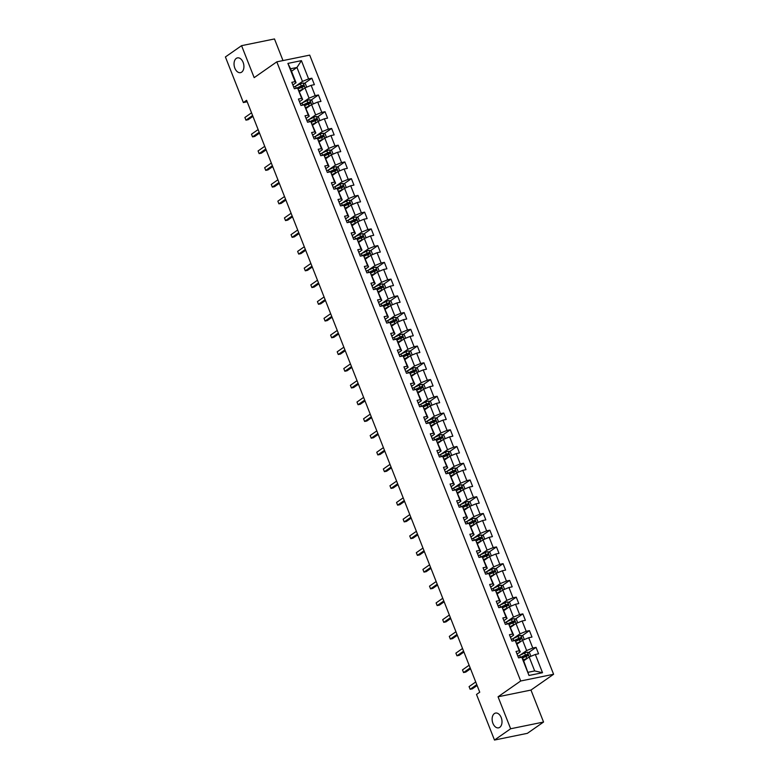 <?xml version="1.0" encoding="UTF-8"?>
<svg xmlns="http://www.w3.org/2000/svg" width="779" height="779" viewBox="0 0 779 779"><rect width="100%" height="100%" fill="white"/><g stroke="black" fill="none" stroke-linecap="round" stroke-linejoin="round"><path stroke-width="1.17" d="M241.685 72.126A7.537 4.81 78.5 0 1 240.487 72.651A7.537 4.81 78.5 0 1 234.518 67.208A7.537 4.81 78.5 0 1 236.271 58.396A7.537 4.81 78.5 0 1 237.468 57.88A7.537 4.81 78.5 0 1 243.447 63.323A7.537 4.81 78.5 0 1 241.685 72.126M499.777 727.323A7.537 4.81 78.5 0 1 498.579 727.849A7.537 4.81 78.5 0 1 492.601 722.396A7.537 4.81 78.5 0 1 494.363 713.593A7.537 4.81 78.5 0 1 495.561 713.067A7.537 4.81 78.5 0 1 501.53 718.511A7.537 4.81 78.5 0 1 499.777 727.323M283.001 60.577L274.481 38.95L241.568 45.669L225.404 56.955L243.36 102.565L247.177 101.776M553.596 674.263L309.711 55.124L276.808 61.843L520.693 680.992L553.596 674.263L530.966 690.067L498.054 696.786L510.644 728.764L543.557 722.045L530.966 690.067M543.557 722.045L527.383 733.331L494.48 740.05L510.644 728.764M291.531 71.259L296.955 67.471L290.557 68.776L296.049 82.73L295.075 81.649L291.833 82.311L294.365 88.748L297.617 88.085L301.677 98.388L298.425 99.05L300.967 105.486L304.209 104.824L308.27 115.126L305.017 115.789L307.559 122.225L310.802 121.563L314.862 131.865L311.61 132.527L314.151 138.974L317.394 138.302L321.454 148.604L318.212 149.266L320.744 155.712L323.986 155.05L328.047 165.343L324.804 166.005L327.336 172.451L330.588 171.789L334.639 182.082L331.396 182.753L333.928 189.19L337.18 188.528L341.241 198.83L337.989 199.492L340.53 205.929L343.773 205.267L347.833 215.569L344.581 216.231L347.122 222.667L350.365 222.005L354.426 232.308L351.173 232.97L353.715 239.406L356.957 238.744L361.018 249.046L357.775 249.708L360.307 256.145L363.55 255.483L367.61 265.785L364.368 266.447L366.899 272.884L370.152 272.222L374.202 282.524L370.96 283.186L373.492 289.622L376.744 288.96L380.795 299.263L377.552 299.925L380.084 306.361L383.336 305.699L387.397 316.001L384.144 316.663L386.686 323.1L389.928 322.438L393.989 332.74L390.737 333.402L393.278 339.839L396.521 339.177L400.581 349.479L397.339 350.141L399.87 356.578L403.113 355.915L407.174 366.218L403.931 366.88L406.463 373.316L409.715 372.654L413.766 382.956L410.523 383.619L413.055 390.055L416.307 389.393L420.358 399.695L417.116 400.357L419.647 406.794L422.9 406.132L426.96 416.434L423.708 417.096L426.249 423.542L429.492 422.87L433.552 433.173L430.3 433.835L432.842 440.281L436.084 439.619L440.145 449.911L436.892 450.574L439.434 457.02L442.676 456.358L446.737 466.65L443.494 467.322L446.026 473.759L449.269 473.096L453.329 483.399L450.087 484.061L452.618 490.497L455.871 489.835L459.922 500.137L456.679 500.8L459.211 507.236L462.463 506.574L466.514 516.876L463.271 517.538L465.813 523.975L469.055 523.313L473.116 533.615L469.864 534.277L472.405 540.714L475.648 540.051L479.708 550.354L476.456 551.016L478.997 557.452L482.24 556.79L486.3 567.093L483.058 567.755L485.59 574.191L488.832 573.529L492.893 583.831L489.65 584.493L492.182 590.93L495.434 590.268L499.485 600.57L496.242 601.232L498.774 607.669L502.027 607.007L506.077 617.309L502.835 617.971L505.367 624.407L508.619 623.745L512.679 634.048L509.427 634.71L511.969 641.146L515.211 640.484L519.272 650.786L516.019 651.448L518.561 657.885L521.803 657.223L528.99 675.471L542.515 672.705L534.676 670.943L529.184 656.999L523.751 660.787M295.075 81.649L287.899 63.411L301.415 60.645L308.601 78.893L311.843 78.221L304.433 83.402M542.515 672.705L535.329 654.467L538.571 653.805L536.04 647.359L532.787 648.031L528.727 637.728L531.979 637.066L529.438 630.62L526.195 631.292L522.134 620.99L525.387 620.327L522.845 613.881L519.603 614.543L515.542 604.251L518.795 603.579L516.253 597.142L513.01 597.805L508.95 587.512L512.192 586.84L509.661 580.404L506.418 581.066L502.358 570.764L505.6 570.101L503.068 563.665L499.816 564.327L495.765 554.025L499.008 553.363L496.476 546.926L493.224 547.588L489.173 537.286L492.416 536.624L489.874 530.187L486.632 530.85L482.571 520.547L485.823 519.885L483.282 513.449L480.039 514.111L475.979 503.809L479.231 503.146L476.69 496.71L473.447 497.372L469.386 487.07L472.629 486.408L470.097 479.971L466.855 480.633L462.794 470.331L466.037 469.669L463.505 463.232L460.253 463.894L456.202 453.592L459.444 452.93L456.913 446.494L453.66 447.156L449.61 436.853L452.852 436.191L450.32 429.755L447.068 430.417L443.008 420.115L446.26 419.453L443.718 413.016L440.476 413.678L436.415 403.376L439.668 402.714L437.126 396.277L433.884 396.939L429.823 386.637L433.075 385.975L430.534 379.539L427.291 380.201L423.231 369.898L426.473 369.236L423.942 362.79L420.699 363.462L416.638 353.16L419.881 352.498L417.349 346.051L414.097 346.723L410.046 336.421L413.289 335.759L410.757 329.313L407.505 329.975L403.444 319.682L406.696 319.01L404.155 312.574L400.912 313.236L396.852 302.943L400.104 302.271L397.563 295.835L394.32 296.497L390.26 286.195L393.512 285.533L390.97 279.096L387.728 279.758L383.667 269.456L386.91 268.794L384.378 262.357L381.135 263.02L377.075 252.717L380.318 252.055L377.786 245.619L374.533 246.281L370.483 235.979L373.725 235.316L371.193 228.88L367.941 229.542L363.89 219.24L367.133 218.578L364.601 212.141L361.349 212.803L357.288 202.501L360.541 201.839L357.999 195.402L354.757 196.065L350.696 185.762L353.948 185.1L351.407 178.664L348.164 179.326L344.104 169.024L347.356 168.361L344.815 161.925L341.572 162.587L337.511 152.285L340.754 151.623L338.222 145.186L334.97 145.848L330.919 135.546L334.162 134.884L331.63 128.447L328.378 129.11L324.327 118.807L327.57 118.145L325.038 111.709L321.785 112.371L317.725 102.068L320.977 101.406L318.436 94.97L315.193 95.632L311.133 85.33L314.385 84.668L311.843 78.221M494.48 740.05L476.514 694.449L479.747 692.19L246.602 100.306L243.36 102.565M297.617 88.085L302.642 99.469L299.467 101.689M299.564 91.649L304.988 87.861L309.049 98.164L302.369 102.828M302.642 99.469L301.677 98.388M311.133 85.33L304.988 87.861M315.193 95.632L309.049 98.164M304.209 104.824L309.234 116.207L306.059 118.427M306.157 108.388L311.581 104.6L315.641 114.903L308.961 119.567M309.234 116.207L308.27 115.126M317.725 102.068L311.581 104.6M321.785 112.371L315.641 114.903M310.802 121.563L315.836 132.946L312.652 135.166M312.749 125.127L318.183 121.339L322.233 131.641L315.553 136.306M315.836 132.946L314.862 131.865M324.327 118.807L318.183 121.339M328.378 129.11L322.233 131.641M317.394 138.302L322.428 149.685L319.244 151.905M319.341 141.866L324.775 138.078L328.826 148.38L322.146 153.044M322.428 149.685L321.454 148.604M330.919 135.546L324.775 138.078M334.97 145.848L328.826 148.38M323.986 155.05L329.02 166.424L325.836 168.644M325.943 158.604L331.367 154.817L335.428 165.119L328.738 169.783M329.02 166.424L328.047 165.343M337.511 152.285L331.367 154.817M341.572 162.587L335.428 165.119M330.588 171.789L335.613 183.162L332.438 185.383M332.536 175.343L337.959 171.555L342.02 181.858L335.34 186.522M335.613 183.162L334.639 182.082M344.104 169.024L337.959 171.555M348.164 179.326L342.02 181.858M337.18 188.528L342.205 199.901L339.031 202.121M339.128 192.082L344.552 188.294L348.612 198.596L341.932 203.261M342.205 199.901L341.241 198.83M350.696 185.762L344.552 188.294M354.757 196.065L348.612 198.596M343.773 205.267L348.797 216.64L345.623 218.86M345.72 208.821L351.144 205.033L355.205 215.335L348.525 219.999M348.797 216.64L347.833 215.569M357.288 202.501L351.144 205.033M361.349 212.803L355.205 215.335M350.365 222.005L355.399 233.379L352.215 235.599M352.312 225.559L357.736 221.772L361.797 232.074L355.117 236.738M355.399 233.379L354.426 232.308M363.89 219.24L357.736 221.772M367.941 229.542L361.797 232.074M357.629 238.345L356.996 238.783L361.992 250.127L358.807 252.338M358.905 242.298L364.338 238.51L368.389 248.813L361.709 253.477M361.992 250.127L361.018 249.046M370.483 235.979L364.338 238.51M374.533 246.281L368.389 248.813M363.55 255.483L368.584 266.866L365.4 269.076M365.497 259.037L370.931 255.249L374.991 265.551L368.301 270.216M368.584 266.866L367.61 265.785M377.075 252.717L370.931 255.249M381.135 263.02L374.991 265.551M370.152 272.222L375.176 283.605L371.992 285.825M372.099 275.776L377.523 271.988L381.583 282.29L374.894 286.954M375.176 283.605L374.202 282.524M383.667 269.456L377.523 271.988M387.728 279.758L381.583 282.29M376.744 288.96L381.768 300.343L378.594 302.564M378.691 292.524L384.115 288.736L388.176 299.029L381.496 303.693M381.768 300.343L380.795 299.263M390.26 286.195L384.115 288.736M394.32 296.497L388.176 299.029M383.336 305.699L388.361 317.082L385.186 319.302M385.284 309.263L390.707 305.475L394.768 315.768L388.088 320.432M388.361 317.082L387.397 316.001M396.852 302.943L390.707 305.475M400.912 313.236L394.768 315.768M389.928 322.438L394.953 333.821L391.779 336.041M391.876 326.002L397.3 322.214L401.36 332.516L394.68 337.171M394.953 333.821L393.989 332.74M403.444 319.682L397.3 322.214M407.505 329.975L401.36 332.516M396.521 339.177L401.555 350.56L398.371 352.78M398.468 342.741L403.902 338.953L407.953 349.255L401.273 353.909M401.555 350.56L400.581 349.479M410.046 336.421L403.902 338.953M414.097 346.723L407.953 349.255M403.113 355.915L408.147 367.298L404.963 369.519M405.061 359.479L410.494 355.691L414.545 365.994L407.865 370.658M408.147 367.298L407.174 366.218M416.638 353.16L410.494 355.691M420.699 363.462L414.545 365.994M409.715 372.654L414.74 384.037L411.555 386.257M411.663 376.218L417.086 372.43L421.147 382.732L414.457 387.397M414.74 384.037L413.766 382.956M423.231 369.898L417.086 372.43M427.291 380.201L421.147 382.732M416.307 389.393L421.332 400.776L418.157 402.996M418.255 392.957L423.679 389.169L427.739 399.471L421.059 404.135M421.332 400.776L420.358 399.695M429.823 386.637L423.679 389.169M433.884 396.939L427.739 399.471M422.9 406.132L427.924 417.515L424.75 419.735M424.847 409.696L430.271 405.908L434.331 416.21L427.652 420.874M427.924 417.515L426.96 416.434M436.415 403.376L430.271 405.908M440.476 413.678L434.331 416.21M429.492 422.87L434.516 434.254L431.342 436.474M431.439 426.434L436.863 422.646L440.924 432.949L434.244 437.613M434.516 434.254L433.552 433.173M443.008 420.115L436.863 422.646M447.068 430.417L440.924 432.949M436.084 439.619L441.118 450.992L437.934 453.212M438.032 443.173L443.465 439.385L447.516 449.687L440.836 454.352M441.118 450.992L440.145 449.911M449.61 436.853L443.465 439.385M453.66 447.156L447.516 449.687M442.676 456.358L447.711 467.731L444.527 469.951M444.624 459.912L450.058 456.124L454.108 466.426L447.428 471.091M447.711 467.731L446.737 466.65M456.202 453.592L450.058 456.124M460.253 463.894L454.108 466.426M449.269 473.096L454.303 484.47L451.119 486.69M451.216 476.651L456.65 472.863L460.71 483.165L454.021 487.829M454.303 484.47L453.329 483.399M462.794 470.331L456.65 472.863M466.855 480.633L460.71 483.165M455.871 489.835L460.895 501.209L457.721 503.429M457.818 493.389L463.242 489.601L467.303 499.904L460.623 504.568M460.895 501.209L459.922 500.137M469.386 487.07L463.242 489.601M473.447 497.372L467.303 499.904M463.135 506.175L462.502 506.613L467.488 517.947L464.313 520.168M464.411 510.128L469.834 506.34L473.895 516.643L467.215 521.307M467.488 517.947L466.514 516.876M475.979 503.809L469.834 506.34M480.039 514.111L473.895 516.643M469.055 523.313L474.08 534.696L470.906 536.906M471.003 526.867L476.427 523.079L480.487 533.381L473.807 538.046M474.08 534.696L473.116 533.615M482.571 520.547L476.427 523.079M486.632 530.85L480.487 533.381M475.648 540.051L480.672 551.435L477.498 553.645M477.595 543.606L483.019 539.818L487.079 550.12L480.4 554.784M480.672 551.435L479.708 550.354M489.173 537.286L483.019 539.818M493.224 547.588L487.079 550.12M482.24 556.79L487.274 568.173L484.09 570.394M484.187 560.344L489.621 556.557L493.672 566.859L486.992 571.523M487.274 568.173L486.3 567.093M495.765 554.025L489.621 556.557M499.816 564.327L493.672 566.859M488.832 573.529L493.867 584.912L490.682 587.132M490.78 577.093L496.213 573.305L500.264 583.598L493.584 588.262M493.867 584.912L492.893 583.831M502.358 570.764L496.213 573.305M506.418 581.066L500.264 583.598M496.106 589.869L495.463 590.307L500.459 601.651L497.275 603.871M497.382 593.832L502.806 590.044L506.866 600.336L500.176 605.001M500.459 601.651L499.485 600.57M508.95 587.512L502.806 590.044M513.01 597.805L506.866 600.336M502.027 607.007L507.051 618.39L503.877 620.61M503.974 610.57L509.398 606.783L513.458 617.085L506.778 621.739M507.051 618.39L506.077 617.309M515.542 604.251L509.398 606.783M519.603 614.543L513.458 617.085M508.619 623.745L513.643 635.128L510.469 637.349M510.566 627.309L515.99 623.521L520.051 633.824L513.371 638.478M513.643 635.128L512.679 634.048M522.134 620.99L515.99 623.521M526.195 631.292L520.051 633.824M515.211 640.484L520.236 651.867L517.061 654.087M517.159 644.048L522.582 640.26L526.643 650.562L519.963 655.227M520.236 651.867L519.272 650.786M528.727 637.728L522.582 640.26M532.787 648.031L526.643 650.562M521.803 657.223L522.777 658.304L528.99 675.471M535.329 654.467L529.184 656.999M241.568 45.669L254.168 77.647L276.808 61.843M498.054 696.786L520.693 680.992M528.269 672.258L534.676 670.943M296.049 82.73L292.875 84.95M295.777 86.089L302.456 81.425L296.955 67.471L301.415 60.645M290.557 68.776L287.899 63.411M308.601 78.893L302.456 81.425M536.04 647.359L528.62 652.539M522.475 656.824L521.842 657.272M529.438 630.62L522.027 635.8M515.883 640.085L515.25 640.533M522.845 613.881L515.435 619.062M509.291 623.346L508.658 623.794M516.253 597.142L508.843 602.323M502.698 606.607L502.066 607.055M509.661 580.404L502.251 585.574M503.068 563.665L495.658 568.836M489.514 573.13L488.871 573.568M496.476 546.926L489.056 552.097M482.912 556.391L482.279 556.829M489.874 530.187L482.464 535.358M476.32 539.652L475.687 540.09M483.282 513.449L475.872 518.619M469.727 522.913L469.094 523.352M476.69 496.71L469.279 501.88M470.097 479.971L462.687 485.142M456.543 489.436L455.91 489.874M463.505 463.232L456.095 468.403M449.95 472.687L449.308 473.135M456.913 446.494L449.502 451.664M443.348 455.949L442.715 456.397M450.32 429.755L442.9 434.925M436.756 439.21L436.123 439.658M443.718 413.016L436.308 418.187M430.164 422.471L429.531 422.919M437.126 396.277L429.716 401.448M423.572 405.732L422.939 406.18M430.534 379.539L423.124 384.709M416.979 388.994L416.346 389.442M423.942 362.79L416.531 367.97M410.387 372.255L409.744 372.703M417.349 346.051L409.939 351.232M403.795 355.516L403.152 355.964M410.757 329.313L403.337 334.493M397.193 338.777L396.56 339.225M404.155 312.574L396.745 317.754M390.6 322.039L389.967 322.487M397.563 295.835L390.152 301.006M384.008 305.3L383.375 305.738M390.97 279.096L383.56 284.267M377.416 288.561L376.783 288.999M384.378 262.357L376.968 267.528M370.823 271.822L370.191 272.261M377.786 245.619L370.376 250.789M364.231 255.084L363.589 255.522M371.193 228.88L363.783 234.051M364.601 212.141L357.181 217.312M351.037 221.606L350.404 222.044M357.999 195.402L350.589 200.573M344.445 204.867L343.812 205.305M351.407 178.664L343.997 183.834M337.852 188.119L337.219 188.567M344.815 161.925L337.404 167.095M331.26 171.38L330.627 171.828M338.222 145.186L330.812 150.357M324.668 154.641L324.025 155.089M331.63 128.447L324.22 133.618M318.075 137.902L317.433 138.35M325.038 111.709L317.618 116.879M311.473 121.164L310.84 121.612M318.436 94.97L311.025 100.14M304.881 104.425L304.248 104.873M298.289 87.686L297.656 88.134M476.777 684.653L470.136 689.288L469.075 686.611L475.726 681.976M477.118 685.51L472.356 688.84L470.136 689.288L469.075 686.611M530.372 656.502L530.801 656.054L529.535 652.831L527.334 652.12A3.126 0.643 158.5 0 0 524.637 653.055L519.612 655.382A9.017 1.84 158.5 0 0 517.908 656.23M527.734 658.002A3.126 0.643 158.5 0 0 526.75 658.421L523.43 659.959M526.39 658.946L523.546 660.261M522.485 657.982L525.942 656.385A3.126 0.643 -21.5 0 1 527.899 655.636L527.393 654.35A3.126 0.643 158.5 0 0 525.436 655.09L520.411 657.427A9.017 1.84 158.5 0 0 520.09 657.573M521.463 657.291L526.458 655.003L526.964 656.288M470.185 667.915L463.544 672.55L462.483 669.872L469.133 665.227M470.526 668.771L465.764 672.092L463.544 672.55L462.483 669.872M463.593 651.176L456.952 655.811L455.89 653.133L462.531 648.488M463.933 652.033L459.172 655.353L456.952 655.811L455.89 653.133M523.78 639.763L524.209 639.316L522.943 636.092L520.742 635.382A3.126 0.643 158.5 0 0 518.045 636.316L513.01 638.644A9.017 1.84 158.5 0 0 511.316 639.491M521.141 641.263A3.126 0.643 158.5 0 0 520.158 641.682L516.837 643.22M519.788 642.208L516.954 643.522M515.893 641.244L519.35 639.637A3.126 0.643 -21.5 0 1 521.307 638.897L520.8 637.611A3.126 0.643 158.5 0 0 518.843 638.352L513.819 640.689A9.017 1.84 158.5 0 0 513.497 640.835M514.87 640.552L519.866 638.264L520.372 639.549M517.188 623.025L517.616 622.567L516.35 619.354L514.15 618.643A3.126 0.643 158.5 0 0 511.452 619.578L506.418 621.905A9.017 1.84 158.5 0 0 504.714 622.752M514.549 624.524A3.126 0.643 158.5 0 0 513.565 624.943L510.235 626.482M513.195 625.469L510.362 626.783M509.3 624.505L512.757 622.898A3.126 0.643 -21.5 0 1 514.715 622.158L514.208 620.873A3.126 0.643 158.5 0 0 512.251 621.613L507.226 623.95A9.017 1.84 158.5 0 0 506.905 624.096M508.278 623.813L513.273 621.525L513.78 622.811M457 634.437L450.35 639.072L449.298 636.385L455.939 631.75M457.341 635.294L452.58 638.614L450.35 639.072L449.298 636.385M450.408 617.698L443.757 622.333L442.706 619.646L449.347 615.011M450.739 618.555L445.987 621.876L443.757 622.333L442.706 619.646M443.806 600.96L437.165 605.595L436.113 602.907L442.754 598.272M444.147 601.816L439.395 605.137L437.165 605.595L436.113 602.907M510.596 606.286L511.024 605.828L509.758 602.615L507.557 601.904A3.126 0.643 158.5 0 0 504.85 602.839L499.826 605.166A9.017 1.84 158.5 0 0 498.122 606.013M507.947 607.786A3.126 0.643 158.5 0 0 506.963 608.204L503.643 609.743M506.603 608.73L503.77 610.045M502.708 607.766L506.165 606.159A3.126 0.643 -21.5 0 1 508.122 605.419L507.606 604.134A3.126 0.643 158.5 0 0 505.659 604.874L500.634 607.211A9.017 1.84 158.5 0 0 500.313 607.357M501.686 607.075L506.681 604.786L507.187 606.072M504.003 589.547L504.432 589.09L503.166 585.876L500.955 585.165A3.126 0.643 158.5 0 0 498.258 586.1L493.234 588.427A9.017 1.84 158.5 0 0 491.53 589.275M501.355 591.047A3.126 0.643 158.5 0 0 500.371 591.465L497.051 593.004M500.011 591.991L497.168 593.306M496.116 591.027L499.573 589.421A3.126 0.643 -21.5 0 1 501.52 588.681L501.014 587.395A3.126 0.643 158.5 0 0 499.066 588.135L494.032 590.472A9.017 1.84 158.5 0 0 493.711 590.618M495.093 590.336L500.089 588.048L500.595 589.333M497.411 572.808L497.839 572.351L496.564 569.137L494.363 568.427A3.126 0.643 158.5 0 0 491.666 569.361L486.641 571.689A9.017 1.84 158.5 0 0 484.937 572.536M494.762 574.308A3.126 0.643 158.5 0 0 493.779 574.727L490.458 576.265M493.419 575.253L490.575 576.567M489.524 574.289L492.98 572.682A3.126 0.643 -21.5 0 1 494.928 571.942L494.422 570.656A3.126 0.643 158.5 0 0 492.474 571.396L487.44 573.724A9.017 1.84 158.5 0 0 487.118 573.88M488.501 573.597L493.497 571.309L494.003 572.594M490.819 556.07L491.247 555.612L489.972 552.399L487.771 551.688A3.126 0.643 158.5 0 0 485.074 552.623L480.049 554.95A9.017 1.84 158.5 0 0 478.345 555.797M488.17 557.569A3.126 0.643 158.5 0 0 487.187 557.988L483.866 559.526M486.826 558.514L483.983 559.828M482.922 557.55L486.378 555.943A3.126 0.643 -21.5 0 1 488.336 555.203L487.829 553.918A3.126 0.643 158.5 0 0 485.872 554.658L480.847 556.985A9.017 1.84 158.5 0 0 480.526 557.141M481.899 556.858L486.894 554.57L487.401 555.855M484.217 539.331L484.645 538.873L483.379 535.66L481.179 534.949A3.126 0.643 158.5 0 0 478.481 535.884L473.447 538.211A9.017 1.84 158.5 0 0 471.753 539.058M481.578 540.83A3.126 0.643 158.5 0 0 480.594 541.249L477.274 542.788M480.224 541.775L477.391 543.09M476.329 540.811L479.786 539.204A3.126 0.643 -21.5 0 1 481.743 538.464L481.237 537.179A3.126 0.643 158.5 0 0 479.28 537.919L474.255 540.246A9.017 1.84 158.5 0 0 473.934 540.402M475.307 540.12L480.302 537.822L480.809 539.117M477.624 522.592L478.053 522.134L476.787 518.921L474.586 518.21A3.126 0.643 158.5 0 0 471.889 519.135L466.855 521.472A9.017 1.84 158.5 0 0 465.151 522.319M474.986 524.092A3.126 0.643 158.5 0 0 474.002 524.501L470.682 526.049M473.632 525.036L470.798 526.351M469.737 524.072L473.194 522.466A3.126 0.643 -21.5 0 1 475.151 521.726L474.645 520.44A3.126 0.643 158.5 0 0 472.687 521.18L467.663 523.507A9.017 1.84 158.5 0 0 467.342 523.663M468.715 523.381L473.71 521.083L474.216 522.378M471.032 505.853L471.461 505.396L470.195 502.173L467.994 501.472A3.126 0.643 158.5 0 0 465.287 502.397L460.262 504.734A9.017 1.84 158.5 0 0 458.558 505.581M468.393 507.353A3.126 0.643 158.5 0 0 467.4 507.762L464.08 509.31M467.04 508.298L464.206 509.612M463.145 507.333L466.602 505.727A3.126 0.643 -21.5 0 1 468.559 504.987L468.043 503.701A3.126 0.643 158.5 0 0 466.095 504.441L461.071 506.769A9.017 1.84 158.5 0 0 460.749 506.925M462.122 506.642L467.118 504.344L467.624 505.639M464.44 489.115L464.868 488.657L463.602 485.434L461.402 484.733A3.126 0.643 158.5 0 0 458.695 485.658L453.67 487.995A9.017 1.84 158.5 0 0 451.966 488.842M461.791 490.614A3.126 0.643 158.5 0 0 460.808 491.023L457.487 492.571M460.447 491.559L457.614 492.873M456.552 490.595L460.009 488.988A3.126 0.643 -21.5 0 1 461.957 488.248L461.45 486.963A3.126 0.643 158.5 0 0 459.503 487.703L454.469 490.03A9.017 1.84 158.5 0 0 454.147 490.186M455.53 489.903L460.525 487.605L461.032 488.9M457.848 472.366L458.276 471.918L457.01 468.695L454.8 467.984A3.126 0.643 158.5 0 0 452.102 468.919L447.078 471.256A9.017 1.84 158.5 0 0 445.374 472.093M455.199 473.875A3.126 0.643 158.5 0 0 454.215 474.284L450.895 475.823M453.855 474.81L451.012 476.135M449.96 473.856L453.417 472.249A3.126 0.643 -21.5 0 1 455.364 471.509L454.858 470.224A3.126 0.643 158.5 0 0 452.911 470.964L447.876 473.291A9.017 1.84 158.5 0 0 447.555 473.447M448.938 473.165L453.933 470.867L454.439 472.152M451.255 455.627L451.684 455.179L450.408 451.956L448.207 451.245A3.126 0.643 158.5 0 0 445.51 452.18L440.486 454.517A9.017 1.84 158.5 0 0 438.781 455.355M448.607 457.137A3.126 0.643 158.5 0 0 447.623 457.546L444.303 459.084M447.263 458.071L444.419 459.396M443.358 457.117L446.825 455.511A3.126 0.643 -21.5 0 1 448.772 454.77L448.266 453.475A3.126 0.643 158.5 0 0 446.309 454.225L441.284 456.552A9.017 1.84 158.5 0 0 440.963 456.708M442.336 456.426L447.331 454.128L447.847 455.413M444.653 438.889L445.082 438.441L443.816 435.218L441.615 434.507A3.126 0.643 158.5 0 0 438.918 435.442L433.893 437.779A9.017 1.84 158.5 0 0 432.189 438.616M442.014 440.398A3.126 0.643 158.5 0 0 441.031 440.807L437.71 442.345M440.661 441.333L437.827 442.657M436.766 440.369L440.223 438.772A3.126 0.643 -21.5 0 1 442.18 438.032L441.674 436.737A3.126 0.643 158.5 0 0 439.716 437.486L434.692 439.814A9.017 1.84 158.5 0 0 434.37 439.969M435.743 439.687L440.739 437.389L441.245 438.674M438.061 422.15L438.489 421.702L437.223 418.479L435.023 417.768A3.126 0.643 158.5 0 0 432.326 418.703L427.291 421.04A9.017 1.84 158.5 0 0 425.597 421.877M435.422 423.659A3.126 0.643 158.5 0 0 434.439 424.068L431.118 425.607M434.069 424.594L431.235 425.909M430.174 423.63L433.63 422.033A3.126 0.643 -21.5 0 1 435.588 421.293L435.081 419.998A3.126 0.643 158.5 0 0 433.124 420.738L428.099 423.075A9.017 1.84 158.5 0 0 427.778 423.221M429.151 422.948L434.146 420.65L434.653 421.936M431.469 405.411L431.897 404.963L430.631 401.74L428.431 401.029A3.126 0.643 158.5 0 0 425.733 401.964L420.699 404.291A9.017 1.84 158.5 0 0 418.995 405.138M428.83 406.92A3.126 0.643 158.5 0 0 427.846 407.329L424.516 408.868M427.476 407.855L424.643 409.17M423.581 406.891L427.038 405.294A3.126 0.643 -21.5 0 1 428.995 404.554L428.489 403.259A3.126 0.643 158.5 0 0 426.532 403.999L421.507 406.336A9.017 1.84 158.5 0 0 421.186 406.482M422.559 406.21L427.554 403.911L428.061 405.197M424.876 388.672L425.305 388.224L424.039 385.001L421.838 384.29A3.126 0.643 158.5 0 0 419.131 385.225L414.107 387.553A9.017 1.84 158.5 0 0 412.403 388.4M422.228 390.182A3.126 0.643 158.5 0 0 421.244 390.591L417.924 392.129M420.884 391.116L418.05 392.431M416.989 390.152L420.446 388.555A3.126 0.643 -21.5 0 1 422.393 387.806L421.887 386.52A3.126 0.643 158.5 0 0 419.939 387.26L414.915 389.597A9.017 1.84 158.5 0 0 414.584 389.743M415.967 389.461L420.962 387.173L421.468 388.458M418.284 371.934L418.712 371.486L417.447 368.263L415.236 367.552A3.126 0.643 158.5 0 0 412.539 368.486L407.514 370.814A9.017 1.84 158.5 0 0 405.81 371.661M415.635 373.433A3.126 0.643 158.5 0 0 414.652 373.852L411.331 375.39M414.292 374.378L411.448 375.692M410.397 373.414L413.853 371.817A3.126 0.643 -21.5 0 1 415.801 371.067L415.295 369.782A3.126 0.643 158.5 0 0 413.347 370.522L408.313 372.859A9.017 1.84 158.5 0 0 407.992 373.005M409.374 372.722L414.37 370.434L414.876 371.719M411.692 355.195L412.12 354.747L410.845 351.524L408.644 350.813A3.126 0.643 158.5 0 0 405.947 351.748L400.922 354.075A9.017 1.84 158.5 0 0 399.218 354.922M409.043 356.694A3.126 0.643 158.5 0 0 408.06 357.113L404.739 358.652M407.699 357.639L404.856 358.953M403.795 356.675L407.261 355.068A3.126 0.643 -21.5 0 1 409.209 354.328L408.702 353.043A3.126 0.643 158.5 0 0 406.755 353.783L401.721 356.12A9.017 1.84 158.5 0 0 401.399 356.266M402.772 355.984L407.777 353.695L408.284 354.981M405.099 338.456L405.528 337.998L404.252 334.785L402.052 334.074A3.126 0.643 158.5 0 0 399.354 335.009L394.33 337.336A9.017 1.84 158.5 0 0 392.626 338.183M402.451 339.956A3.126 0.643 158.5 0 0 401.467 340.374L398.147 341.913M401.107 340.9L398.264 342.215M397.202 339.936L400.659 338.329A3.126 0.643 -21.5 0 1 402.616 337.589L402.11 336.304A3.126 0.643 158.5 0 0 400.153 337.044L395.128 339.381A9.017 1.84 158.5 0 0 394.807 339.527M396.18 339.245L401.175 336.956L401.682 338.242M398.497 321.717L398.926 321.26L397.66 318.046L395.459 317.335A3.126 0.643 158.5 0 0 392.762 318.27L387.728 320.597A9.017 1.84 158.5 0 0 386.033 321.445M395.859 323.217A3.126 0.643 158.5 0 0 394.875 323.636L391.555 325.174M394.505 324.161L391.671 325.476M390.61 323.197L394.067 321.591A3.126 0.643 -21.5 0 1 396.024 320.851L395.518 319.565A3.126 0.643 158.5 0 0 393.561 320.305L388.536 322.642A9.017 1.84 158.5 0 0 388.215 322.788M389.588 322.506L394.583 320.218L395.089 321.503M391.905 304.978L392.334 304.521L391.068 301.307L388.867 300.597A3.126 0.643 158.5 0 0 386.17 301.531L381.135 303.859A9.017 1.84 158.5 0 0 379.431 304.706M389.266 306.478A3.126 0.643 158.5 0 0 388.283 306.897L384.962 308.435M387.913 307.423L385.079 308.737M384.018 306.459L387.475 304.852A3.126 0.643 -21.5 0 1 389.432 304.112L388.925 302.827A3.126 0.643 158.5 0 0 386.968 303.567L381.944 305.904A9.017 1.84 158.5 0 0 381.622 306.05M382.995 305.767L387.991 303.479L388.497 304.764M437.214 584.221L430.573 588.856L429.511 586.168L436.162 581.533M437.555 585.078L432.793 588.398L430.573 588.856L429.511 586.168M430.621 567.482L423.98 572.117L422.919 569.43L429.57 564.794M430.962 568.339L426.201 571.659L423.98 572.117L422.919 569.43M424.029 550.743L417.388 555.378L416.327 552.691L422.968 548.056M424.37 551.6L419.608 554.921L417.388 555.378L416.327 552.691M417.437 533.995L410.796 538.64L409.735 535.952L416.376 531.317M417.778 534.861L413.016 538.182L410.796 538.64L409.735 535.952M410.845 517.256L404.194 521.901L403.142 519.213L409.783 514.578M411.176 518.123L406.424 521.443L404.194 521.901L403.142 519.213M404.243 500.517L397.602 505.152L396.55 502.474L403.191 497.839M404.583 501.384L399.831 504.704L397.602 505.152L396.55 502.474M397.65 483.778L391.009 488.414L389.958 485.736L396.599 481.101M397.991 484.645L393.229 487.966L391.009 488.414L389.958 485.736M391.058 467.04L384.417 471.675L383.356 468.997L390.006 464.362M391.399 467.906L386.637 471.227L384.417 471.675L383.356 468.997M384.466 450.301L377.825 454.936L376.763 452.258L383.404 447.623M384.807 451.168L380.045 454.488L377.825 454.936L376.763 452.258M377.873 433.562L371.232 438.197L370.171 435.519L376.812 430.884M378.214 434.429L373.453 437.749L371.232 438.197L370.171 435.519M371.281 416.823L364.63 421.458L363.579 418.781L370.22 414.146M371.622 417.68L366.86 421.011L364.63 421.458L363.579 418.781M364.689 400.085L358.038 404.72L356.986 402.042L363.627 397.397M365.02 400.942L360.268 404.272L358.038 404.72L356.986 402.042M358.087 383.346L351.446 387.981L350.394 385.303L357.035 380.658M358.428 384.203L353.676 387.523L351.446 387.981L350.394 385.303M351.495 366.607L344.854 371.242L343.792 368.564L350.443 363.92M351.835 367.464L347.074 370.785L344.854 371.242L343.792 368.564M344.902 349.868L338.261 354.503L337.2 351.816L343.851 347.181M345.243 350.725L340.481 354.046L338.261 354.503L337.2 351.816M338.31 333.13L331.669 337.765L330.608 335.077L337.249 330.442M338.651 333.987L333.889 337.307L331.669 337.765L330.608 335.077M331.718 316.391L325.077 321.026L324.015 318.338L330.656 313.703M332.058 317.248L327.297 320.568L325.077 321.026L324.015 318.338M325.125 299.652L318.475 304.287L317.423 301.6L324.064 296.965M325.456 300.509L320.705 303.829L318.475 304.287L317.423 301.6M318.523 282.913L311.882 287.548L310.831 284.861L317.472 280.226M318.864 283.77L314.112 287.091L311.882 287.548L310.831 284.861M311.931 266.175L305.29 270.81L304.238 268.122L310.879 263.487M312.272 267.031L307.51 270.352L305.29 270.81L304.238 268.122M305.339 249.426L298.698 254.071L297.636 251.383L304.287 246.748M305.68 250.293L300.918 253.613L298.698 254.071L297.636 251.383M298.747 232.687L292.106 237.332L291.044 234.645L297.685 230.009M299.087 233.554L294.326 236.874L292.106 237.332L291.044 234.645M292.154 215.949L285.513 220.584L284.452 217.906L291.093 213.271M292.495 216.815L287.733 220.136L285.513 220.584L284.452 217.906M285.562 199.21L278.911 203.845L277.86 201.167L284.501 196.532M285.903 200.076L281.141 203.397L278.911 203.845L277.86 201.167M278.97 182.471L272.319 187.106L271.267 184.428L277.908 179.793M279.301 183.338L274.549 186.658L272.319 187.106L271.267 184.428M385.313 288.24L385.741 287.782L384.475 284.569L382.275 283.858A3.126 0.643 158.5 0 0 379.568 284.793L374.543 287.12A9.017 1.84 158.5 0 0 372.839 287.967M382.674 289.739A3.126 0.643 158.5 0 0 381.681 290.158L378.36 291.697M381.321 290.684L378.487 291.998M377.425 289.72L380.882 288.113A3.126 0.643 -21.5 0 1 382.84 287.373L382.323 286.088A3.126 0.643 158.5 0 0 380.376 286.828L375.351 289.155A9.017 1.84 158.5 0 0 375.03 289.311M376.403 289.028L381.398 286.74L381.905 288.026M378.721 271.501L379.149 271.043L377.883 267.83L375.682 267.119A3.126 0.643 158.5 0 0 372.975 268.054L367.951 270.381A9.017 1.84 158.5 0 0 366.247 271.228M376.072 273.001A3.126 0.643 158.5 0 0 375.089 273.419L371.768 274.958M374.728 273.945L371.895 275.26M370.833 272.981L374.29 271.374A3.126 0.643 -21.5 0 1 376.238 270.634L375.731 269.349A3.126 0.643 158.5 0 0 373.784 270.089L368.749 272.416A9.017 1.84 158.5 0 0 368.428 272.572M369.811 272.29L374.806 270.001L375.312 271.287M372.128 254.762L372.557 254.305L371.291 251.091L369.08 250.38A3.126 0.643 158.5 0 0 366.383 251.315L361.359 253.642A9.017 1.84 158.5 0 0 359.655 254.49M369.48 256.262A3.126 0.643 158.5 0 0 368.496 256.68L365.176 258.219M368.136 257.206L365.293 258.521M364.241 256.242L367.698 254.636A3.126 0.643 -21.5 0 1 369.645 253.896L369.139 252.61A3.126 0.643 158.5 0 0 367.191 253.35L362.157 255.678A9.017 1.84 158.5 0 0 361.836 255.833M363.218 255.551L368.214 253.253L368.72 254.548M365.536 238.023L365.964 237.566L364.689 234.343L362.488 233.642A3.126 0.643 158.5 0 0 359.791 234.567L354.766 236.904A9.017 1.84 158.5 0 0 353.062 237.751M362.887 239.523A3.126 0.643 158.5 0 0 361.904 239.932L358.583 241.48M361.544 240.468L358.7 241.782M357.639 239.504L361.105 237.897A3.126 0.643 -21.5 0 1 363.053 237.157L362.547 235.871A3.126 0.643 158.5 0 0 360.589 236.612L355.565 238.939A9.017 1.84 158.5 0 0 355.243 239.095M356.616 238.812L361.612 236.514L362.128 237.809M358.934 221.285L359.362 220.827L358.097 217.604L355.896 216.903A3.126 0.643 158.5 0 0 353.199 217.828L348.174 220.165A9.017 1.84 158.5 0 0 346.47 221.012M356.295 222.784A3.126 0.643 158.5 0 0 355.312 223.193L351.991 224.742M354.942 223.729L352.108 225.043M351.047 222.765L354.503 221.158A3.126 0.643 -21.5 0 1 356.461 220.418L355.954 219.133A3.126 0.643 158.5 0 0 353.997 219.873L348.973 222.2A9.017 1.84 158.5 0 0 348.651 222.356M350.024 222.073L355.02 219.775L355.526 221.07M352.342 204.546L352.77 204.088L351.504 200.865L349.304 200.164A3.126 0.643 158.5 0 0 346.606 201.089L341.572 203.426A9.017 1.84 158.5 0 0 339.868 204.273M349.703 206.046A3.126 0.643 158.5 0 0 348.719 206.454L345.399 208.003M348.349 206.99L345.516 208.305M344.454 206.026L347.911 204.419A3.126 0.643 -21.5 0 1 349.868 203.679L349.362 202.394A3.126 0.643 158.5 0 0 347.405 203.134L342.38 205.461A9.017 1.84 158.5 0 0 342.059 205.617M343.432 205.335L348.427 203.037L348.934 204.332M345.749 187.797L346.178 187.35L344.912 184.126L342.711 183.416A3.126 0.643 158.5 0 0 340.004 184.35L334.98 186.687A9.017 1.84 158.5 0 0 333.276 187.525M343.111 189.307A3.126 0.643 158.5 0 0 342.127 189.716L338.797 191.254M341.757 190.242L338.923 191.566M337.862 189.287L341.319 187.681A3.126 0.643 -21.5 0 1 343.276 186.941L342.77 185.655A3.126 0.643 158.5 0 0 340.812 186.395L335.788 188.722A9.017 1.84 158.5 0 0 335.467 188.878M336.84 188.596L341.835 186.298L342.341 187.583M339.157 171.059L339.586 170.611L338.32 167.388L336.119 166.677A3.126 0.643 158.5 0 0 333.412 167.612L328.387 169.949A9.017 1.84 158.5 0 0 326.683 170.786M336.509 172.568A3.126 0.643 158.5 0 0 335.525 172.977L332.205 174.515M335.165 173.503L332.331 174.827M331.27 172.548L334.727 170.942A3.126 0.643 -21.5 0 1 336.674 170.202L336.168 168.907A3.126 0.643 158.5 0 0 334.22 169.656L329.196 171.984A9.017 1.84 158.5 0 0 328.865 172.14M330.247 171.857L335.243 169.559L335.749 170.844M332.565 154.32L332.993 153.872L331.727 150.649L329.517 149.938A3.126 0.643 158.5 0 0 326.82 150.873L321.795 153.21A9.017 1.84 158.5 0 0 320.091 154.047M329.916 155.829A3.126 0.643 158.5 0 0 328.933 156.238L325.612 157.777M328.572 156.764L325.729 158.088M324.677 155.8L328.134 154.203A3.126 0.643 -21.5 0 1 330.082 153.463L329.575 152.168A3.126 0.643 158.5 0 0 327.628 152.918L322.594 155.245A9.017 1.84 158.5 0 0 322.272 155.391M323.655 155.118L328.65 152.82L329.157 154.106M272.368 165.732L265.727 170.367L264.675 167.689L271.316 163.054M272.708 166.599L267.947 169.919L265.727 170.367L264.675 167.689M325.973 137.581L326.401 137.133L325.125 133.91L322.925 133.199A3.126 0.643 158.5 0 0 320.227 134.134L315.203 136.471A9.017 1.84 158.5 0 0 313.499 137.308M323.324 139.09A3.126 0.643 158.5 0 0 322.34 139.499L319.02 141.038M321.98 140.025L319.137 141.34M318.075 139.061L321.542 137.464A3.126 0.643 -21.5 0 1 323.489 136.724L322.983 135.429A3.126 0.643 158.5 0 0 321.026 136.169L316.001 138.506A9.017 1.84 158.5 0 0 315.68 138.652M317.053 138.38L322.048 136.082L322.564 137.367M265.775 148.993L259.134 153.629L258.073 150.951L264.724 146.316M266.116 149.86L261.354 153.181L259.134 153.629L258.073 150.951M319.371 120.842L319.799 120.394L318.533 117.171L316.332 116.46A3.126 0.643 158.5 0 0 313.635 117.395L308.611 119.723A9.017 1.84 158.5 0 0 306.907 120.57M316.732 122.352A3.126 0.643 158.5 0 0 315.748 122.761L312.428 124.299M315.388 123.286L312.545 124.601M311.483 122.322L314.94 120.726A3.126 0.643 -21.5 0 1 316.897 119.985L316.391 118.69A3.126 0.643 158.5 0 0 314.434 119.43L309.409 121.767A9.017 1.84 158.5 0 0 309.088 121.913M310.461 121.641L315.456 119.343L315.962 120.628M259.183 132.255L252.542 136.89L251.481 134.212L258.131 129.577M259.524 133.112L254.762 136.442L252.542 136.89L251.481 134.212M312.778 104.104L313.207 103.656L311.941 100.433L309.74 99.722A3.126 0.643 158.5 0 0 307.043 100.657L302.009 102.984A9.017 1.84 158.5 0 0 300.314 103.831M310.139 105.613A3.126 0.643 158.5 0 0 309.156 106.022L305.835 107.56M308.786 106.548L305.952 107.862M304.891 105.584L308.348 103.987A3.126 0.643 -21.5 0 1 310.305 103.237L309.799 101.952A3.126 0.643 158.5 0 0 307.841 102.692L302.817 105.029A9.017 1.84 158.5 0 0 302.495 105.175M303.868 104.892L308.864 102.604L309.37 103.889M252.591 115.516L245.95 120.151L244.888 117.473L251.529 112.828M252.932 116.373L248.17 119.703L245.95 120.151L244.888 117.473M306.186 87.365L306.614 86.917L305.349 83.694L303.148 82.983A3.126 0.643 158.5 0 0 300.451 83.918L295.416 86.245A9.017 1.84 158.5 0 0 293.712 87.092M303.547 88.864A3.126 0.643 158.5 0 0 302.564 89.283L299.243 90.822M302.194 89.809L299.36 91.124M298.299 88.845L301.755 87.248A3.126 0.643 -21.5 0 1 303.713 86.498L303.206 85.213A3.126 0.643 158.5 0 0 301.249 85.953L296.224 88.29A9.017 1.84 158.5 0 0 295.903 88.436M297.276 88.154L302.271 85.865L302.778 87.151M529.292 656.95L527.393 652.14M520.411 657.427L519.612 655.382M525.436 655.09L524.637 653.055M526.75 658.421L525.942 656.385M526.458 655.003L527.393 654.35M522.69 640.211L520.8 635.401M513.819 640.689L513.01 638.644M518.843 638.352L518.045 636.316M520.158 641.682L519.35 639.637M519.866 638.264L520.8 637.611M516.097 623.473L514.198 618.662M507.226 623.95L506.418 621.905M512.251 621.613L511.452 619.578M513.565 624.943L512.757 622.898M513.273 621.525L514.208 620.873M509.505 606.734L507.606 601.924M500.634 607.211L499.826 605.166M505.659 604.874L504.85 602.839M506.963 608.204L506.165 606.159M506.681 604.786L507.606 604.134M502.913 589.995L501.014 585.185M494.032 590.472L493.234 588.427M499.066 588.135L498.258 586.1M500.371 591.465L499.573 589.421M500.089 588.048L501.014 587.395M496.32 573.256L494.422 568.446M487.44 573.724L486.641 571.689M492.474 571.396L491.666 569.361M493.779 574.727L492.98 572.682M493.497 571.309L494.422 570.656M489.728 556.518L487.829 551.707M480.847 556.985L480.049 554.95M485.872 554.658L485.074 552.623M487.187 557.988L486.378 555.943M486.894 554.57L487.829 553.918M483.126 539.779L481.237 534.959M474.255 540.246L473.447 538.211M479.28 537.919L478.481 535.884M480.594 541.249L479.786 539.204M480.302 537.822L481.237 537.179M476.534 523.04L474.645 518.22M467.663 523.507L466.855 521.472M472.687 521.18L471.889 519.135M474.002 524.501L473.194 522.466M473.71 521.083L474.645 520.44M469.941 506.301L468.043 501.481M461.071 506.769L460.262 504.734M466.095 504.441L465.287 502.397M467.4 507.762L466.602 505.727M467.118 504.344L468.043 503.701M463.349 489.563L461.45 484.742M454.469 490.03L453.67 487.995M459.503 487.703L458.695 485.658M460.808 491.023L460.009 488.988M460.525 487.605L461.45 486.963M456.757 472.824L454.858 468.004M447.876 473.291L447.078 471.256M452.911 470.964L452.102 468.919M454.215 474.284L453.417 472.249M453.933 470.867L454.858 470.224M450.165 456.085L448.266 451.265M441.284 456.552L440.486 454.517M446.309 454.225L445.51 452.18M447.623 457.546L446.825 455.511M447.331 454.128L448.266 453.475M443.572 439.346L441.674 434.526M434.692 439.814L433.893 437.779M439.716 437.486L438.918 435.442M441.031 440.807L440.223 438.772M440.739 437.389L441.674 436.737M436.97 422.598L435.081 417.787M428.099 423.075L427.291 421.04M433.124 420.738L432.326 418.703M434.439 424.068L433.63 422.033M434.146 420.65L435.081 419.998M430.378 405.859L428.479 401.049M421.507 406.336L420.699 404.291M426.532 403.999L425.733 401.964M427.846 407.329L427.038 405.294M427.554 403.911L428.489 403.259M423.786 389.12L421.887 384.31M414.915 389.597L414.107 387.553M419.939 387.26L419.131 385.225M421.244 390.591L420.446 388.555M420.962 387.173L421.887 386.52M417.193 372.381L415.295 367.571M408.313 372.859L407.514 370.814M413.347 370.522L412.539 368.486M414.652 373.852L413.853 371.817M414.37 370.434L415.295 369.782M410.601 355.643L408.702 350.832M401.721 356.12L400.922 354.075M406.755 353.783L405.947 351.748M408.06 357.113L407.261 355.068M407.777 353.695L408.702 353.043M404.009 338.904L402.11 334.094M395.128 339.381L394.33 337.336M400.153 337.044L399.354 335.009M401.467 340.374L400.659 338.329M401.175 336.956L402.11 336.304M397.407 322.165L395.518 317.355M388.536 322.642L387.728 320.597M393.561 320.305L392.762 318.27M394.875 323.636L394.067 321.591M394.583 320.218L395.518 319.565M390.815 305.426L388.925 300.616M381.944 305.904L381.135 303.859M386.968 303.567L386.17 301.531M388.283 306.897L387.475 304.852M387.991 303.479L388.925 302.827M384.222 288.688L382.323 283.877M375.351 289.155L374.543 287.12M380.376 286.828L379.568 284.793M381.681 290.158L380.882 288.113M381.398 286.74L382.323 286.088M377.63 271.949L375.731 267.139M368.749 272.416L367.951 270.381M373.784 270.089L372.975 268.054M375.089 273.419L374.29 271.374M374.806 270.001L375.731 269.349M371.038 255.21L369.139 250.39M362.157 255.678L361.359 253.642M367.191 253.35L366.383 251.315M368.496 256.68L367.698 254.636M368.214 253.253L369.139 252.61M364.445 238.471L362.547 233.651M355.565 238.939L354.766 236.904M360.589 236.612L359.791 234.567M361.904 239.932L361.105 237.897M361.612 236.514L362.547 235.871M357.843 221.733L355.954 216.913M348.973 222.2L348.174 220.165M353.997 219.873L353.199 217.828M355.312 223.193L354.503 221.158M355.02 219.775L355.954 219.133M351.251 204.994L349.362 200.174M342.38 205.461L341.572 203.426M347.405 203.134L346.606 201.089M348.719 206.454L347.911 204.419M348.427 203.037L349.362 202.394M344.659 188.255L342.76 183.435M335.788 188.722L334.98 186.687M340.812 186.395L340.004 184.35M342.127 189.716L341.319 187.681M341.835 186.298L342.77 185.655M338.067 171.516L336.168 166.696M329.196 171.984L328.387 169.949M334.22 169.656L333.412 167.612M335.525 172.977L334.727 170.942M335.243 169.559L336.168 168.907M331.474 154.778L329.575 149.958M322.594 155.245L321.795 153.21M327.628 152.918L326.82 150.873M328.933 156.238L328.134 154.203M328.65 152.82L329.575 152.168M324.882 138.029L322.983 133.219M316.001 138.506L315.203 136.471M321.026 136.169L320.227 134.134M322.34 139.499L321.542 137.464M322.048 136.082L322.983 135.429M318.29 121.29L316.391 116.48M309.409 121.767L308.611 119.723M314.434 119.43L313.635 117.395M315.748 122.761L314.94 120.726M315.456 119.343L316.391 118.69M311.688 104.552L309.799 99.741M302.817 105.029L302.009 102.984M307.841 102.692L307.043 100.657M309.156 106.022L308.348 103.987M308.864 102.604L309.799 101.952M305.095 87.813L303.206 83.002M296.224 88.29L295.416 86.245M301.249 85.953L300.451 83.918M302.564 89.283L301.755 87.248M302.271 85.865L303.206 85.213"/></g></svg>
